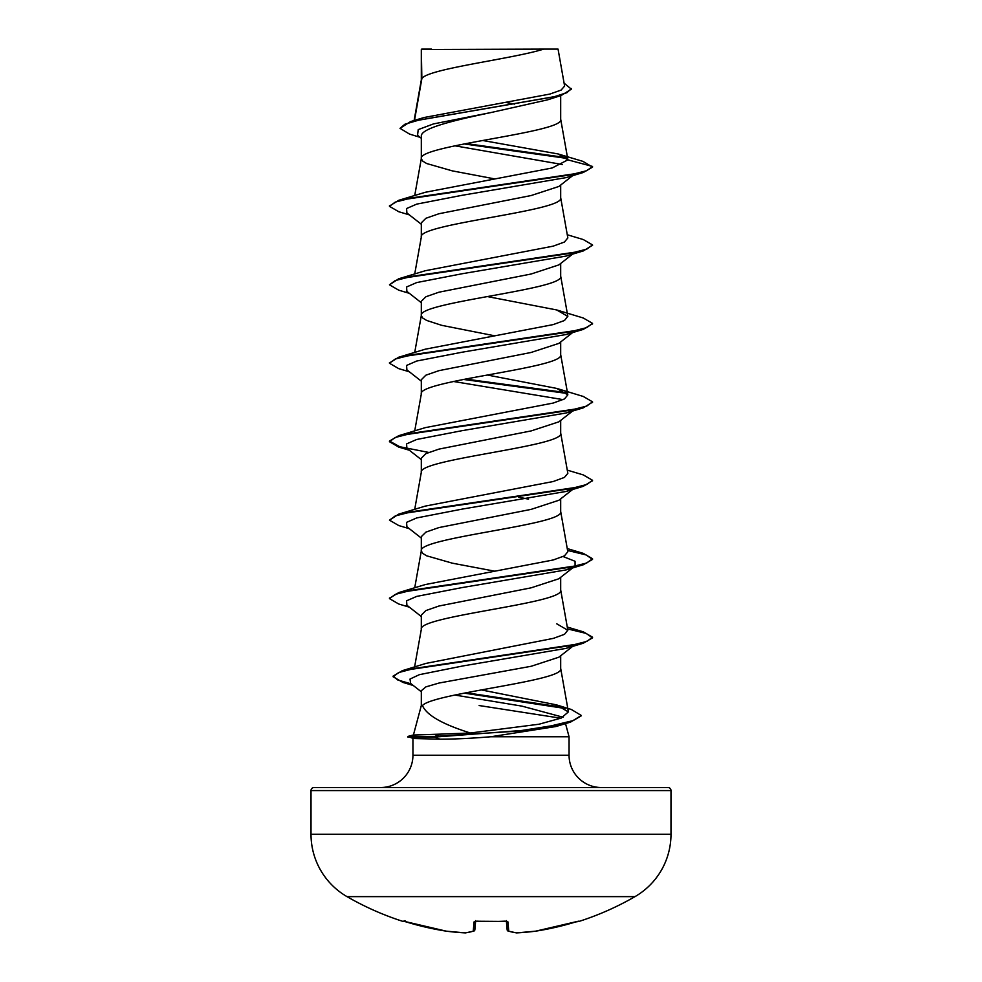 <?xml version="1.0" encoding="UTF-8"?>
<svg xmlns="http://www.w3.org/2000/svg" width="982" height="982" viewBox="0 0 982 982"><rect width="100%" height="100%" fill="white"/><g stroke="black" fill="none" stroke-linecap="round" stroke-linejoin="round"><path stroke-width="1.47" d="M406.167 921.914L446.258 931.157L403.737 921.226A1.522 1.522 -157.5 0 1 403.271 921.165L406.167 921.902A287.898 286.805 0 0 0 446.258 931.157L446.258 931.157A287.849 264.931 -77.1 0 0 465.223 932.888A287.849 109.739 -84.6 0 0 473.25 931.157L474.06 921.902L477.092 921.165A287.002 265.152 0 0 0 504.908 921.165L507.94 921.902L508.75 931.157A287.849 109.739 84.6 0 0 516.778 932.888A287.849 264.931 77.1 0 0 535.742 931.157L535.742 931.157A287.898 286.805 0 0 0 575.833 921.902L578.852 921.472A1.522 1.522 0 0 1 577.686 921.374M403.271 921.165L403.148 921.472A287.984 287.984 0 0 1 347.002 896.627L634.998 896.627A71.993 71.993 0 0 0 670.988 834.27L670.988 790.571L311.012 790.571L311.012 834.27L670.988 834.27M414.956 896.627L347.002 896.627A71.993 71.993 0 0 1 311.012 834.27M578.852 921.472A287.984 287.984 0 0 0 634.998 896.627L567.044 896.627M563.312 723.329L555.984 726.52L490.791 736.758C471.569 738.366 454.58 739.176 439.862 739.176L413.189 738.501L407.911 736.426L434.731 736.426L440.317 734.143L470.353 733.002C442.465 724.274 426.495 715.117 422.456 705.542L421.315 705.542L413.434 734.953M314.056 787.527L667.944 787.527L314.056 787.527A3.044 3.044 0 0 0 311.012 790.571M667.944 787.527A3.044 3.044 0 0 1 670.988 790.571M601.352 787.527A32.308 32.308 0 0 1 569.057 755.219L412.943 755.219A32.308 32.308 0 0 1 380.648 787.527M413.41 735.027L440.317 734.143M479.142 705.542L560.845 718.21M565.325 722.85L569.057 736.758L569.057 755.219M412.943 738.427L412.943 755.219M490.791 736.758L569.057 736.758M575.096 644.474L558.856 657.203L531.225 666.262L439.064 683.03L425.893 686.884L421.315 690.739L421.315 705.542M560.685 655.767L560.685 668.582C565.166 680.907 432.878 693.231 422.456 705.542M421.855 49.505L543.746 49.1C512.714 58.932 427.661 68.765 421.855 78.585L421.315 49.505L421.315 79.959M421.855 78.585L421.315 80.156M420.112 137.333L409.519 134.068L400.018 128.347L404.879 124.235L418.762 120.135L561.176 95.487L547.612 99.833L491 112.537C453.524 120.467 420.566 128.323 421.315 136.228L421.315 158.618L422.653 161.06L426.618 163.515L452.285 170.868L494.633 178.884M560.685 95.635L560.685 119.387C565.006 132.46 416.994 145.532 421.315 158.618L414.723 195.528M572.641 175.655L558.856 186.47L531.127 195.541L438.979 213.732L425.881 218.286L421.315 222.828L421.315 237.067C416.994 223.994 565.006 210.921 560.685 197.848L560.685 185.021M414.723 273.99L421.315 237.067M558.807 264.919L531.102 274.015L438.966 292.194L425.942 296.736L421.315 301.278L421.315 315.332M560.685 263.483L560.685 276.298C565.006 289.371 416.994 302.456 421.315 315.529L422.653 317.984L426.618 320.427L441.728 325.337L494.633 335.795M414.723 352.44L421.315 315.529M575.108 330.639L558.844 343.393L531.053 352.477L438.991 370.644L425.881 375.185L421.315 379.739L421.315 393.991C416.994 380.906 565.006 367.833 560.685 354.76L560.685 341.932M414.723 430.902L421.315 393.991M572.641 411.028L558.868 421.83L531.152 430.914L438.979 449.105L425.881 453.647L421.315 458.201L421.315 472.244M560.685 420.394L560.685 433.209C565.006 446.294 416.994 459.367 421.315 472.44M558.807 500.292L531.115 509.376L438.966 527.567L425.942 532.109L421.315 536.651L421.315 550.902L422.653 553.357L426.618 555.8L452.285 563.165L494.633 571.168M560.685 498.856L560.685 511.671C565.006 524.744 416.994 537.829 421.315 550.902L414.723 587.813M563.091 556.548L575.059 561.287L575.096 566.013L558.844 578.766L531.041 587.85L438.979 606.017L425.881 610.571L421.315 615.113L421.315 629.352C416.994 616.279 565.006 603.206 560.685 590.133L560.685 577.306M414.6 666.962L421.315 629.352M506.196 102.521L514.605 104.092M518.533 497.125L528.525 499.163M400.018 128.347L410.513 121.608L423.942 117.545L549.822 94.076L561.115 90.086L564.613 86.072L558.046 49.1L543.746 49.1M414.49 120.418L421.867 78.585M562.49 164.534L454.862 145.802M421.315 138.29L417.571 135.32L418.209 129.624L433.455 123.928L491 112.537M567.338 158.47L464.167 143.937M561.176 95.487L571.377 89.178L564.098 83.151M421.315 50.634L421.72 49.1L431.515 49.1M421.315 224.252L406.892 212.959L406.573 208.54L416.712 204.121L462.203 195.283L566.197 177.607L583.283 172.488L592.539 167.112L582.964 161.379L558.095 153.953L482.702 140.487M566.528 157.66L466.155 143.556M410.513 121.608L553.995 96.801L566.945 92.664L571.377 88.527M567.878 159.857L552.179 167.971L425.316 192.276L398.717 200.316L570.088 174.919L586.757 170.696L592.539 166.461L567.878 159.857L558.095 153.953M470.353 733.002L539.02 724.225L561.213 718.063L568.369 711.913L556.291 704.831L481.376 689.929M426.102 663.378L553.418 638.361L564.527 634.298L567.78 630.235L556.733 623.791M567.277 548.582L583.271 553.369L592.527 558.746L586.77 562.981L570.1 567.203L398.729 592.6L425.267 584.56L553.222 559.973L564.441 555.873L567.817 551.774L560.648 511.278M567.277 470.132L583.259 474.907L592.527 480.284L586.757 484.519L570.088 488.754L398.741 514.138L425.28 506.098L553.247 481.511L564.429 477.412L567.841 473.324L560.648 432.817M556.708 388.406L583.271 396.458L592.527 401.834L586.745 406.069L570.076 410.292L398.741 435.689L425.255 427.649L553.21 403.062L564.466 398.95L567.829 394.862L556.708 388.418L487.367 375.026M556.72 309.956L583.271 317.996L592.527 323.373L586.745 327.607L570.076 331.842L398.729 357.227L425.292 349.187L553.185 324.6L564.466 320.5L567.805 316.413L556.72 309.956L487.367 296.564M567.277 234.759L583.283 239.547L592.527 244.923L586.745 249.158L570.076 253.381L398.717 278.778L425.329 270.713L553.185 246.151L564.441 242.038L567.805 237.951M574.801 252.411L573.095 253.43M592.502 245.242L583.283 250.938L566.197 256.057L462.215 273.733L416.712 282.57L406.573 286.99L406.892 291.409L421.315 302.714M574.801 330.86L566.197 334.518L462.215 352.194L416.712 361.032L406.573 365.451L406.892 369.87L421.315 381.163M453.475 381.47L563.103 399.637M573.095 410.341L566.197 412.98L462.203 430.644L416.712 439.482L406.573 443.901L406.892 448.32L421.315 459.625M574.801 487.784L566.184 491.442L462.178 509.106L416.687 517.944L406.56 522.363L406.904 526.782L421.315 538.087M575.096 566.013L566.184 569.891L462.166 587.567L416.687 596.405L406.56 600.824L406.904 605.243L421.315 616.536M574.801 644.695L566.184 648.353L463.197 665.894L419.375 674.671L410.01 679.053L410.636 683.447L421.315 691.77M454.752 695.035L521.97 706.132L563.103 717.241M583.283 172.488L411.912 197.873L395.243 202.108L389.473 206.343L398.717 211.707L409.371 214.886M583.283 250.938L411.9 276.335L395.23 280.57L389.473 284.805L398.717 290.169L409.371 293.336M592.49 323.704L583.271 329.4L411.9 354.797L395.243 359.031L389.473 363.254L398.729 368.631L409.359 371.797M463.467 379.445L567.105 393.451M592.49 402.166L583.259 407.861L411.912 433.246L395.243 437.481L389.473 441.716L398.741 447.092L409.359 450.247M592.49 480.615L583.259 486.323L411.924 511.708L395.255 515.943L389.473 520.165L398.729 525.542L409.359 528.709M567.608 550.46L586.094 554.928L592.527 559.396L583.271 564.773L411.924 590.157L395.255 594.392L389.473 598.627L398.729 604.004L409.359 607.171M567.608 628.922L586.094 633.39L592.527 637.858L583.283 643.222L414.65 668.386L398.631 672.572L393.119 676.77L402.927 682.429L412.33 684.761M464.24 693.12L565.251 708.501M581.025 715.645L570.616 722.065L533.557 729.577L434.731 737.077L434.731 736.426L517.526 731.148L551.16 725.87L573.181 720.592L581.062 715.964M398.717 200.316L389.498 206.011M398.717 278.778L389.473 284.805M398.729 357.227L389.51 362.935M465.505 379.052L566.233 392.64M398.741 435.689L389.473 441.065L399.784 446.736L428.643 452.42M398.741 514.138L389.473 520.165M398.729 592.6L389.51 598.296M567.277 627.044L583.283 631.831L592.527 637.195L586.892 641.381L570.579 645.567L402.301 670.681L393.119 676.107L397.759 679.986L411.163 683.853M466.229 692.74L562.944 707.31M556.303 704.818L571.364 709.495L581.062 715.313M407.911 737.077L434.731 737.077L439.862 739.176M506.393 921.325L507.142 929.782A1.522 1.51 175 0 0 507.142 929.807A1.522 1.522 0 0 0 508.21 931.108A1.522 1.387 107.1 0 1 507.829 930.924M475.607 921.325L474.858 929.782A1.522 1.51 5 0 1 473.25 931.157A1.522 1.387 72.9 0 0 474.171 930.924M446.294 931.157A1.522 1.522 0 0 1 446.258 931.157L465.284 932.9A1.522 1.522 0 0 0 465.554 932.888L473.79 931.108A1.522 1.522 0 0 0 474.858 929.807M474.06 921.902A1.522 1.461 5 0 0 475.435 921.239M507.94 921.902A1.522 1.461 175 0 1 506.565 921.239M508.21 931.108L516.446 932.888A1.522 1.522 0 0 0 516.716 932.9L516.778 932.888A1.522 1.399 97.1 0 1 516.446 932.888L508.21 931.108A1.522 1.387 107.1 0 0 508.75 931.157A1.522 1.51 175 0 1 507.142 929.807M576.888 921.595L535.706 931.157A1.522 1.522 0 0 0 535.742 931.157L578.263 921.226A1.522 1.522 157.5 0 0 578.729 921.165M491 921.546L477.105 921.239L506.81 921.435L506.331 920.588M568.418 711.913L560.648 668.19M567.841 630.223L560.648 589.728M414.723 509.351L421.352 472.047M567.841 394.862L560.648 354.355M567.841 316.4L560.648 275.905M567.841 237.939L560.648 197.443M567.854 159.526L560.648 118.994M414.109 120.541L421.352 79.763M555.984 726.52L570.616 722.065M566.197 334.518L583.271 329.4M566.197 412.98L583.259 407.861M566.184 491.442L583.259 486.323M566.184 569.891L583.271 564.773M566.184 648.353L583.283 643.222M413.275 685.497L402.927 682.429M572.629 254.105L558.819 264.944M575.108 487.551L558.832 500.317M426.102 663.366L402.301 670.681M389.473 205.692L389.473 206.343M592.527 244.923L592.527 245.574M592.527 323.373L592.527 324.035M389.473 362.603L389.473 363.254M592.527 401.834L592.527 402.485M389.473 441.065L389.473 441.716M592.527 480.284L592.527 480.947M592.527 558.746L592.527 559.396M389.473 597.964L389.473 598.627M592.527 637.195L592.527 637.858M393.119 676.107L393.119 676.77M413.692 734.88L407.911 736.426M403.148 921.472L405.014 920.613M475.669 920.588L475.19 921.435L477.105 921.239M504.895 921.239L506.81 921.435M516.446 932.888A1.522 1.522 0 0 0 516.716 932.9L535.706 931.157"/></g></svg>
